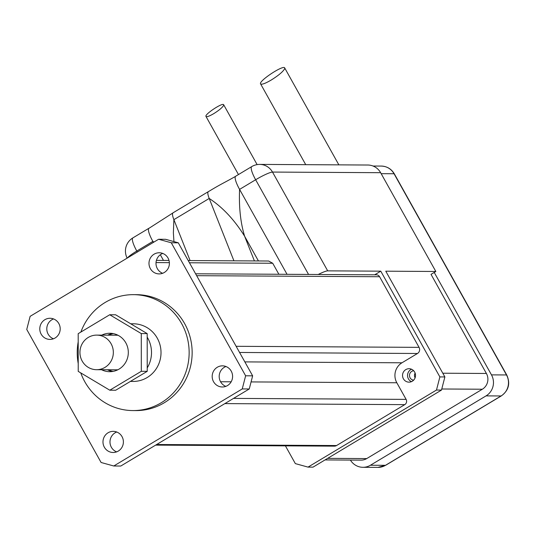 <?xml version="1.0" encoding="UTF-8"?>
<svg xmlns="http://www.w3.org/2000/svg" width="535" height="535" viewBox="0 0 535 535"><rect width="100%" height="100%" fill="white"/><g stroke="black" fill="none" stroke-linecap="round" stroke-linejoin="round"><path stroke-width="0.8" d="M434.233 272.442L491.478 374.868L506.491 374.955A15.375 14.846 90.3 0 1 501.081 395.967L385.461 465.323A15.375 14.846 90.3 0 1 377.937 467.389L385.695 465.263A7.684 1.725 -121 0 1 385.461 465.323L370.441 465.236A15.375 14.846 -89.7 0 1 362.917 467.302L377.937 467.389M213.779 113.627C209.372 116.189 206.777 117.125 205.988 116.443C204.296 114.47 222.834 102.212 223.663 104.746L223.657 105.295C222.486 107.455 219.196 110.23 213.779 113.627M271.205 80.049C265.2 83.54 261.662 84.824 260.585 83.888C258.285 81.206 283.557 64.488 284.694 67.938L284.68 68.687C283.089 71.636 278.595 75.422 271.205 80.049M370.441 465.236L486.061 395.88A15.375 14.846 -89.7 0 0 491.478 374.868M325.039 459.926L361.078 460.133A11.529 11.135 -89.7 0 0 366.722 458.582L482.349 389.226A11.529 11.135 -89.7 0 0 486.402 373.47L431.023 274.368L435.838 271.479L385.775 271.191L444.879 376.941L441.495 390.075L313.022 467.135L308.02 467.108L295.34 463.611L285.423 445.869M350.412 460.073A15.375 14.846 -89.7 0 0 362.917 467.302M415.113 373.089A4.728 4.561 -89.7 0 0 415.086 377.85M413.635 380.171A4.728 4.561 90.3 0 1 413.689 370.748M172.999 212.843A15.375 3.457 59 0 0 173.882 219.651L173.38 232.872L173.942 241.606M149.258 228.137A15.375 3.457 59 0 0 148.957 228.244A15.375 3.457 59 0 0 152.863 241.405L153.411 242.382M153.913 242.081L152.863 241.405L136.806 251.035A15.375 3.457 -121 0 1 132.901 237.874A15.375 15.375 0 0 0 127.156 258.131M251.738 166.592A15.375 3.457 59 0 0 255.643 179.753A15.375 2.026 -29.2 0 1 272.496 172.069A15.375 14.846 -89.7 0 0 259.736 164.405A15.375 15.375 0 0 0 251.738 166.592L235.681 176.229A15.375 3.457 59 0 0 239.58 189.39C238.844 207.132 240.523 222.754 244.629 236.256C234.41 219.805 222.6 207.205 209.212 198.458L233.915 260.812M208.596 191.537A15.375 3.457 59 0 0 208.362 191.63L173.032 212.823M208.322 191.657A15.375 3.457 59 0 0 209.212 198.458L173.882 219.651L190.092 260.565M318.218 274.488A15.375 2.026 -29.2 0 1 327.701 270.857L272.496 172.069L380.626 172.691A15.375 14.846 -89.7 0 0 367.866 165.027L259.736 164.405M278.869 274.261L272.716 263.253L268.637 261.013L188.206 260.552M327.701 270.857L380.766 271.165L374.687 274.809M380.626 172.691L435.838 271.479M411.562 369.244A6.728 6.494 -89.7 0 0 411.495 381.656M380.766 271.165L439.87 376.914L436.486 390.048L308.02 467.108M444.879 376.941L439.87 376.914M111.093 343.737A17.294 16.699 90.3 0 1 111.079 361.085A17.294 16.699 90.3 0 1 96.541 369.698A17.294 16.699 90.3 0 1 79.942 352.311A17.294 16.699 90.3 0 1 96.741 335.111A17.294 16.699 90.3 0 1 111.093 343.737M117.847 369.772A17.294 16.699 90.3 0 1 116.563 369.812L96.541 369.698M96.741 335.111L116.764 335.224A17.294 16.699 90.3 0 1 118.041 335.284M113.106 371.384A19.22 18.551 90.3 0 1 108.478 369.765M108.679 335.177A19.22 18.551 90.3 0 1 113.32 333.619M139.568 329.058L139.809 329.065A28.83 27.833 90.3 0 1 140.638 329.7M147.192 337.13A28.83 27.833 90.3 0 1 147.76 338.107A28.83 27.833 90.3 0 1 147.225 367.913M130.694 323.775L133.349 323.789A28.83 27.833 90.3 0 1 157.277 338.167A28.83 27.833 90.3 0 1 157.257 367.077A28.83 27.833 90.3 0 1 133.021 381.442L130.393 381.422M80.872 332.054A57.961 55.961 90.3 0 1 133.516 294.658A57.961 55.961 90.3 0 1 181.619 323.561A57.961 55.961 90.3 0 1 181.579 381.696A57.961 55.961 90.3 0 1 132.854 410.572A57.961 55.961 90.3 0 1 80.758 372.895M78.224 363.532A57.961 55.961 90.3 0 1 78.204 341.858M133.516 294.658L136.525 294.671A57.961 55.961 90.3 0 1 184.622 323.581A57.961 55.961 90.3 0 1 184.582 381.716A57.961 55.961 90.3 0 1 135.857 410.586L132.854 410.572M225.951 366.515A10.573 10.205 -89.7 0 0 219.189 376.399A10.573 10.205 -89.7 0 0 225.837 386.364M53.553 318.934A10.573 10.205 -89.7 0 0 46.792 328.824A10.573 10.205 -89.7 0 0 53.44 338.789M116.75 432.012A10.573 10.205 -89.7 0 0 109.989 441.903A10.573 10.205 -89.7 0 0 116.637 451.868M162.754 253.436A10.573 10.205 -89.7 0 0 155.993 263.32A10.573 10.205 -89.7 0 0 162.64 273.285M158.601 239.265L165.609 239.305L178.289 242.81L252.64 375.837L249.256 388.972L120.783 466.032L113.774 465.992L101.102 462.494L26.75 329.46L30.134 316.332L158.601 239.265L171.28 242.77L245.632 375.797L242.248 388.932L113.774 465.992M231.22 371.123A10.573 10.205 -89.7 0 0 222.446 365.846A10.573 10.205 -89.7 0 0 212.181 376.359A10.573 10.205 -89.7 0 0 222.326 386.986A10.573 10.205 -89.7 0 0 231.214 381.722A10.573 10.205 -89.7 0 0 231.22 371.123M58.823 323.548A10.573 10.205 -89.7 0 0 50.049 318.272A10.573 10.205 -89.7 0 0 39.784 328.784A10.573 10.205 -89.7 0 0 49.929 339.411A10.573 10.205 -89.7 0 0 58.817 334.148A10.573 10.205 -89.7 0 0 58.823 323.548M122.02 436.627A10.573 10.205 -89.7 0 0 113.246 431.35A10.573 10.205 -89.7 0 0 102.981 441.863A10.573 10.205 -89.7 0 0 113.126 452.49A10.573 10.205 -89.7 0 0 122.013 447.227A10.573 10.205 -89.7 0 0 122.02 436.627M168.023 258.044A10.573 10.205 -89.7 0 0 159.249 252.767A10.573 10.205 -89.7 0 0 148.984 263.28A10.573 10.205 -89.7 0 0 159.129 273.907A10.573 10.205 -89.7 0 0 168.017 268.644A10.573 10.205 -89.7 0 0 168.023 258.044M178.289 242.81L171.28 242.77M252.64 375.837L245.632 375.797M249.256 388.972L242.248 388.932M195.603 273.786L376.406 274.823A3.845 3.712 90.3 0 1 379.596 276.735L419.059 347.355A4.487 4.333 90.3 0 1 417.481 353.488L401.959 362.797A14.605 14.104 -89.7 0 0 396.823 382.759L406.112 399.384A3.845 3.712 90.3 0 1 404.761 404.641L336.568 445.541A4.487 4.333 90.3 0 1 334.375 446.15L155.652 445.12M414.645 372.066A6.728 6.494 -89.7 0 0 402.534 375.396A6.728 6.494 -89.7 0 0 414.638 378.807A6.728 6.494 -89.7 0 0 414.645 372.066M441.495 390.075L436.486 390.048M78.197 333.666L109.722 314.754L141.28 333.572L141.32 371.297L109.795 390.202L78.23 371.39L78.197 333.666M109.795 390.202L115.7 390.236L147.225 371.33L147.185 333.606L115.627 314.787L109.722 314.754M147.185 333.606L141.28 333.572M147.225 371.33L141.32 371.297M101.57 369.732A19.22 18.551 -89.7 0 0 109.648 371.698A19.22 18.551 -89.7 0 0 125.805 362.121A19.22 18.551 -89.7 0 0 125.819 342.848A19.22 18.551 -89.7 0 0 109.869 333.265A19.22 18.551 -89.7 0 0 101.77 335.137M112.604 371.471A19.22 18.551 90.3 0 1 107.475 369.765M107.675 335.171A19.22 18.551 90.3 0 1 112.818 333.526M381.174 173.668L394.041 173.741L506.491 374.955A7.684 1.016 150.8 0 1 506.779 375.055C510.524 383.495 508.698 390.443 501.322 395.907A7.684 1.725 -121 0 1 501.081 395.967L486.061 395.88M385.862 465.082A7.684 1.725 -121 0 1 385.695 465.263L501.322 395.907M394.328 173.842A7.684 1.016 150.8 0 0 394.041 173.741A15.375 14.846 90.3 0 0 381.281 166.071C387.006 166.311 391.353 168.899 394.328 173.842L506.779 375.055M327.661 458.361L366.722 458.582M441.776 388.992L482.349 389.226M442.799 373.216L486.402 373.47M127.564 257.89A15.375 2.026 -29.2 0 1 136.806 251.035L137.355 252.018M287.041 274.308L239.58 189.39L255.643 179.753L308.555 274.435M254.406 260.933L244.629 236.256L258.432 260.953M160.319 254.747L163.483 260.411M272.716 263.253L189.45 262.779M169.374 262.658L156.026 262.585M379.596 276.735L196.666 275.685M419.059 347.355L236.129 346.305M417.481 353.488L239.573 352.465M401.959 362.797L244.843 361.894M396.823 382.759L251.075 381.916M231.167 381.803L220.56 381.743M406.112 399.384L233.548 398.394M404.761 404.641L224.861 403.604M336.568 445.541L156.668 444.511M338.856 164.86L284.694 67.938M305.726 164.666L260.585 83.888M257.121 164.613L223.663 104.746M238.463 174.557L205.988 116.443M373.055 166.024L381.281 166.071M173.019 212.876L148.991 228.305M235.734 176.269C223.657 183.13 221.671 183.585 208.342 191.684M132.901 237.874L148.957 228.244M169.006 260.438L156.421 260.371"/></g></svg>
